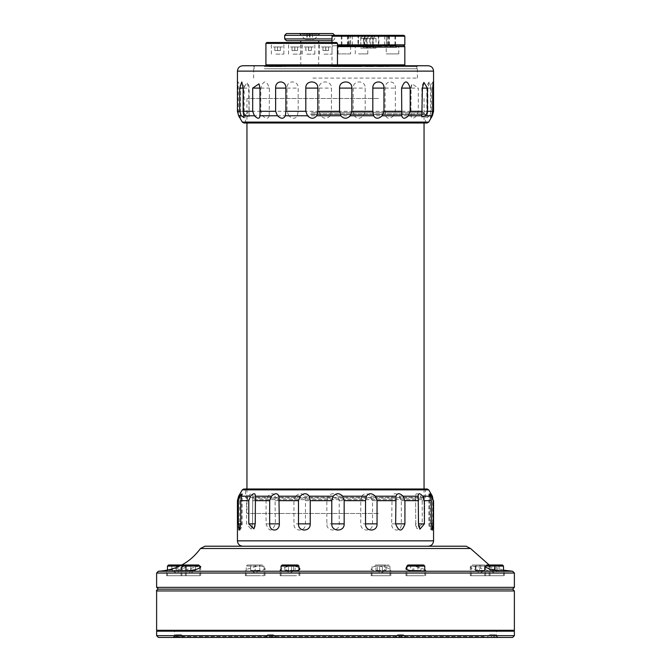 <?xml version="1.0" encoding="UTF-8"?>
<svg xmlns="http://www.w3.org/2000/svg" width="671" height="671" viewBox="0 0 671 671"><rect width="100%" height="100%" fill="white"/><g stroke="black" fill="none" stroke-linecap="round" stroke-linejoin="round"><path stroke-width="0.5" stroke-dasharray="3.35 2.52" d="M495.408 630.295L489.595 630.295L495.408 630.295M492.497 630.295C506.186 630.295 478.809 630.295 492.497 630.295M397.626 630.295L403.439 630.295L397.626 630.295M266.353 630.295L274.582 630.295L266.353 630.295M175.592 630.295L181.405 630.295L175.592 630.295M178.503 630.295C164.814 630.295 192.191 630.295 178.503 630.295M273.374 630.295L267.561 630.295L273.374 630.295M404.647 630.295L396.418 630.295L404.647 630.295M493.806 630.295L177.194 630.295L493.806 630.295M156.62 630.295L514.38 630.295M512.594 589.155L158.406 589.155L512.594 589.155M494.703 637.45L176.297 637.45L494.703 637.45L496.49 635.663L174.51 635.663L496.49 635.663M405.653 637.45L394.984 637.45L405.653 637.45M403.179 634.766L397.668 634.766L403.179 634.766M497.622 637.45L486.953 637.45L497.622 637.45M495.148 634.766L489.637 634.766L495.148 634.766M275.588 637.45L264.919 637.45L275.588 637.45M273.114 634.766L267.603 634.766L273.114 634.766M183.619 637.45L172.95 637.45L183.619 637.45M181.145 634.766L175.634 634.766L181.145 634.766M499.937 630.295L157.517 630.295L499.937 630.295M158.406 637.45L512.594 637.45M484.236 631.193L174.51 631.193L484.236 631.193M485.066 637.45L173.613 637.45L485.066 637.45M398.264 637.45L402.801 637.45L398.264 637.45L401.568 637.274L398.465 637.274L398.465 635.663L399.497 635.663L399.396 637.45L401.568 637.274L399.497 637.274L399.497 635.663L401.568 635.663L401.568 637.274L401.568 635.663L398.465 635.663L399.497 635.663L399.497 637.274M405.376 637.45L395.563 637.148L405.376 637.45M403.212 634.858L397.853 634.858L403.212 634.858L405.502 637.148L395.563 637.148L405.502 637.148M401.568 635.663L399.497 635.663L402.6 635.663L401.568 635.663L401.568 637.274L402.801 637.45L401.669 637.45M497.471 637.148L487.532 637.148L497.471 637.148M493.638 637.45L491.365 637.45L493.638 637.45L491.365 637.45L491.466 635.663L494.569 635.663L491.466 635.663L491.466 637.274L490.233 637.45L494.77 637.45M491.466 635.663L494.569 635.663L493.537 635.663L493.537 637.274L494.569 637.274L493.537 637.274L493.537 635.663L493.537 637.274M494.569 635.663L494.569 637.274L494.569 635.663M271.503 637.274L271.503 635.663L271.503 637.274L272.535 637.274L271.503 637.274L272.535 637.274L272.535 635.663L272.535 637.274L271.503 637.274L271.503 635.663L268.4 635.663L271.503 635.663L271.503 637.274L268.199 637.45L269.432 637.274L268.4 637.274L269.432 637.274L269.432 635.663L269.432 637.274L269.432 635.663L268.4 635.663L268.4 637.274M269.331 637.45L268.199 637.45M275.311 637.45L265.624 637.45L275.311 637.45M273.147 634.858L275.437 637.148L265.498 637.148L275.437 637.148L265.498 637.148L275.437 637.148L273.147 634.858L267.788 634.858L273.147 634.858M268.4 635.663L269.432 635.663M399.497 635.663L398.465 635.663M179.534 635.663L177.463 635.663L180.566 635.663L180.566 637.274L179.534 637.274L180.767 637.45L177.362 637.45L179.534 637.274L179.534 635.663L176.431 635.663L179.534 635.663L179.534 637.274L180.566 637.274L180.566 635.663L179.534 635.663L179.534 637.274L176.23 637.45L177.463 637.274L176.431 637.274L176.431 635.663L177.463 635.663L177.362 637.45L179.635 637.45L177.362 637.45L177.463 635.663L176.431 635.663L176.23 637.45L179.635 637.45M183.342 637.45L173.655 637.45L183.342 637.45M181.178 634.858L183.468 637.148L173.529 637.148L183.468 637.148L173.529 637.148L183.468 637.148L181.178 634.858L175.819 634.858L181.178 634.858M385.775 567.305C388.995 568.496 390.681 569.469 390.841 570.241C391.47 571.617 370.325 571.843 371.164 568.874C371.357 567.272 373.73 566.299 378.293 565.963L385.775 567.305M385.775 575.735L371.164 575.735L385.775 575.735M181.187 567.305C184.391 566.131 186.077 565.745 186.253 566.156C187.05 568.874 166.249 572.12 166.576 571.122L181.187 567.305M181.187 575.735L166.576 575.735L181.187 575.735M298.947 567.54C292.875 565.276 286.92 565.846 281.057 569.234M294.779 575.735L280.159 575.735L294.779 575.735M503.527 570.946L485.687 566.03M499.358 575.735L484.747 575.735L499.358 575.735M484.94 569.637L489.998 571.055C490.392 571.893 469.39 570.082 470.329 566.576C470.505 565.678 472.434 565.787 476.108 566.903L484.94 569.637M484.94 575.735L470.329 575.735L484.94 575.735M259.954 565.963C263.258 566.148 264.944 566.878 265.02 568.169C265.942 571.7 244.781 571.558 245.343 570.602C245.678 569.889 248.069 568.782 252.522 567.297L259.954 565.963M259.954 575.735L245.343 575.735L259.954 575.735M424.76 569.822C421.598 567.934 417.018 566.651 411.046 565.963L406.878 566.886M420.591 575.735L405.98 575.735L420.591 575.735M371.793 546.219L261.757 546.219L371.793 546.219M466.119 546.219L204.881 546.219M199.673 565.972L181.891 570.753M195.613 575.735L181.002 575.735L195.613 575.735M252.724 498.117L424.441 498.117L252.724 498.117M254.133 499.643L422.923 499.643L254.133 499.643M252.472 498.117L424.709 498.117L252.472 498.117M250.971 488.983L426.32 488.983L250.971 488.983M246.291 498.117L245.578 497.404L425.422 497.404L245.578 497.404L245.578 489.872L425.422 489.872L245.578 489.872L244.68 488.983L427.167 488.983M429.381 496.196L428.803 493.965L431.268 496.196L432.644 500.667L432.644 523.858L431.352 530.115L430.195 523.858L430.195 500.667L429.381 496.196L420.516 496.196L422.218 500.667L422.218 523.858L417.068 528.84L415.76 523.858L415.559 496.095L415.76 523.858M399.513 496.196L401.333 500.667L401.333 523.858C401.854 532.053 391.403 532.078 391.654 523.858L392.074 496.196C393.466 492.917 395.949 492.917 399.513 496.196L415.559 496.196C415.718 492.917 417.37 492.917 420.516 496.196M361.77 496.196C364.227 492.917 367.23 492.917 370.786 496.196L372.506 500.667L372.506 523.858C373.042 532.053 360.377 532.078 360.772 523.858L360.772 500.667L361.77 496.196L337.807 496.196L339.216 500.667L339.216 523.858C339.702 532.053 326.349 532.078 326.836 523.858L326.836 500.667L328.304 496.196C331.516 492.917 334.686 492.917 337.807 496.196M295.701 496.196C299.291 492.917 302.244 492.917 304.55 496.196L305.473 500.667L305.473 523.858C305.859 532.053 293.428 532.078 293.948 523.858L293.948 500.667L295.701 496.196L275.018 496.196L275.353 523.858C272.132 532.069 269.037 532.069 266.077 523.858L266.077 500.667L267.897 496.196C271.428 492.917 273.81 492.917 275.018 496.196M248.245 496.196C251.298 492.917 252.816 492.917 252.791 496.196L252.489 523.858L251.063 529.176L246.576 523.858L246.576 500.667L248.245 496.196L240.537 496.196L239.639 500.667L239.639 523.858L238.675 530.174L237.802 523.858L237.802 500.667L239.119 496.196L241.283 493.814L240.537 496.196M252.489 523.858L252.808 495.676L252.791 496.196L267.897 496.196M249.226 546.219L428.199 546.219L249.226 546.219M311 113.852L424.441 113.852L311 113.852M311.419 112.325L422.923 112.325L311.419 112.325M310.925 113.852L424.709 113.852L310.925 113.852M310.48 122.994L426.32 122.994L310.48 122.994M427.167 122.994L243.833 122.994M330.132 115.773C327.154 119.052 324.001 119.052 320.671 115.773L319.128 111.302L319.128 88.111C318.616 79.916 331.902 79.891 331.44 88.111L331.44 111.302L330.132 115.773L354.305 115.773L353.181 111.302L353.181 88.111C352.753 79.916 365.712 79.891 365.192 88.111L365.192 111.302L363.531 115.773C360.033 119.052 356.955 119.052 354.305 115.773M393.55 115.773C389.943 119.052 387.318 119.052 385.674 115.773L385.104 111.302L385.104 88.111C384.81 79.916 395.89 79.891 395.37 88.111L395.37 111.302L393.55 115.773L410.988 115.773L410.962 88.111L418.318 88.111L418.318 111.302L416.574 115.773C413.294 119.052 411.432 119.052 410.988 115.773L411.046 88.111L412.036 83.867L418.318 88.111M429.809 115.773L426.84 117.685L427.872 111.302L427.872 88.111L429.255 81.996L431.285 88.111L431.285 111.302L429.809 115.773L432.367 115.773M245.192 115.773L243.581 111.302L243.581 88.111L247.104 82.416L248.622 88.111L249.142 116.88L245.192 115.773L239.321 115.773C240.847 119.052 240.621 119.052 238.658 115.773L237.442 111.302L237.71 81.736L238.306 88.111L238.306 111.302L239.321 115.773C240.847 119.052 240.621 119.052 238.658 115.773L238.633 115.773M269.222 115.773C268.274 119.052 266.068 119.052 262.613 115.773L260.809 111.302L260.809 88.111C263.518 79.899 266.387 79.899 269.415 88.111L269.222 115.773L288.832 115.773L287.045 111.302L287.045 88.111C286.509 79.916 298.52 79.891 298.176 88.111L298.176 111.302L297.379 115.773C295.29 119.052 292.439 119.052 288.832 115.773M312.938 78.088L417.379 78.088L312.938 78.088M312.938 65.75L417.379 65.75L312.938 65.75M428.199 65.75L242.801 65.75M378.478 98.486L246.953 98.486L378.478 98.486M378.478 513.483L246.953 513.483L378.478 513.483M259.727 570.367L255.181 572.992L250.635 570.367L250.635 565.007L259.727 565.007L259.727 570.367L259.727 565.007L250.635 565.007L250.635 570.367L259.727 570.367L250.635 570.367L255.181 570.367L255.181 565.007L255.181 570.367L259.727 570.367L255.181 570.367M247.314 565.007L263.049 565.007L247.314 565.007L246.24 566.081L264.122 566.081L246.24 566.081L246.24 575.735L264.122 575.735L246.24 575.735M186.228 570.367L186.228 565.007L190.715 565.007L190.715 570.367L186.228 570.367L190.841 572.992L195.446 570.367L186.286 570.367L193.206 570.367L190.958 570.367L190.958 565.007L186.353 565.007L186.353 570.367L190.958 570.367M195.446 570.367L195.446 565.007L195.378 570.367M195.446 565.007L190.958 565.007M190.715 565.007L195.32 565.007M190.715 570.367L195.32 570.367M198.708 565.007L182.965 565.007M199.782 575.735L181.891 575.735L199.782 575.735L199.782 567.767M199.782 566.081L181.891 566.081M174.141 570.367L178.687 570.367L171.868 570.367L171.868 565.007L180.96 565.007L180.96 570.367L178.687 570.367L180.96 570.367L180.96 565.007L171.868 565.007L171.868 570.367L176.414 570.367L176.414 565.007L176.414 570.367L180.96 570.367L174.141 570.367M180.96 570.367L176.414 572.992L171.868 570.367M181.774 565.007L168.547 565.007M167.473 575.735L185.355 575.735L167.473 575.735L167.473 570.157M179.635 566.081L167.473 566.081M479.648 565.007L475.378 565.007L475.378 570.367L479.648 570.367L479.648 565.007L484.948 565.007L475.378 565.007M480.679 565.007L480.679 570.367L475.898 570.367L475.898 565.007M475.898 570.367L475.378 570.367M480.679 570.367L484.948 570.367L484.948 565.007M484.948 570.367L484.428 570.367L484.428 565.007M484.756 565.007L472.292 565.007L484.756 565.007M485.376 575.735L471.218 575.735L485.376 575.735M485.376 566.081L471.218 566.081L485.376 566.081M482.818 570.367L475.613 570.367L482.818 570.367M284.881 570.367L295.114 570.367L285.452 570.367L288.983 570.367L286.425 570.367L286.425 565.007L284.881 565.007L284.881 570.367L286.425 570.367M291.541 570.367L291.541 565.007L295.114 565.007L295.114 570.367M291.541 565.007L286.425 565.007M288.463 570.367L288.463 565.007L284.881 565.007M293.579 570.367L293.579 565.007L288.463 565.007M293.579 565.007L295.114 565.007M297.874 565.007L282.13 565.007M296.548 575.735L281.057 575.735L296.548 575.735M298.947 566.081L281.057 566.081M386.077 570.367L375.919 570.367L385.548 570.367L382.16 570.367L384.693 570.367L384.693 565.007L386.077 565.007L386.077 570.367L384.693 570.367M379.618 570.367L379.618 565.007L375.919 565.007L375.919 570.367M379.618 565.007L384.693 565.007M382.378 570.367L382.378 565.007L386.077 565.007M377.303 570.367L377.303 565.007L382.378 565.007M377.303 565.007L375.919 565.007M375.408 565.007L388.87 565.007L375.408 565.007M374.644 575.735L389.943 575.735L374.644 575.735M374.644 566.081L389.943 566.081L374.644 566.081M418.989 565.007L418.989 570.367L421.027 570.367L421.027 565.007L413.781 565.007L413.781 570.367L416.389 570.367L413.781 570.367M418.989 570.367L416.389 570.367M410.61 565.007L412.64 565.007L412.64 570.367L410.61 570.367L410.61 565.007L413.781 565.007M410.61 570.367L412.195 570.367M412.64 565.007L417.848 565.007L417.848 570.367L412.64 570.367M421.027 565.007L417.848 565.007M423.686 565.007L407.951 565.007M414.695 575.735L424.76 575.735L414.695 575.735M424.76 566.081L406.878 566.081M498.989 565.007L499.258 570.367L498.989 565.007L489.914 565.007L489.914 570.367L494.317 570.367L494.317 565.007M490.182 565.007L494.854 565.007L494.854 570.367L490.182 570.367L489.914 565.007M494.854 565.007L499.258 565.007M494.854 570.367L499.258 570.367M502.453 565.007L486.718 565.007M503.518 575.735L485.645 575.735L503.518 575.735M503.527 566.081L485.645 566.081M499.123 570.367L490.04 570.367L499.123 570.367L494.586 572.992L490.04 570.367M270.145 65.75L273.181 66.194L270.145 66.194L270.145 65.75M269.256 66.194L277.308 66.194L269.256 66.194M270.455 65.75L277.308 65.75L270.455 65.75L270.455 66.194M270.656 66.194L270.656 65.75M281.644 65.75L290.996 65.75L280.839 65.75L281.644 66.194L285.469 66.194L285.469 65.75M351.864 66.194L360.587 66.194L347.528 66.194L352.569 66.194L347.528 65.75L360.587 65.75L351.864 65.75M347.528 66.194L347.528 65.75M341.338 65.75L330.006 65.75L342.042 65.75L341.338 66.194L337.463 66.194L337.463 65.75M337.463 66.194L337.605 65.75M337.605 66.194L331.642 66.194L331.642 65.75M331.642 66.194L341.338 66.194M333.319 66.194L333.319 65.75M330.006 66.194L330.006 65.75M381.371 65.75L378.134 65.75L381.564 65.75L381.371 66.194L384.231 66.194L384.231 65.75M380.918 65.75L380.918 66.194L378.62 66.194L378.62 65.75M378.134 65.75L378.134 66.194L380.885 66.194L380.885 65.75M373.621 65.75L373.621 66.194L370.199 65.75L376.288 65.75L373.395 65.75L373.395 66.194L373.227 65.75M367.867 65.75L362.256 65.75L368.345 65.75L367.867 66.194L365.46 66.194L365.46 65.75M359.22 66.194L359.22 65.75M358.951 66.194L358.951 65.75L358.96 66.194M360.352 66.194L360.352 65.75M358.398 66.194L361.644 66.194L358.398 66.194L358.398 65.75L361.644 65.75L358.398 65.75M358.884 66.194L358.884 65.75M351.059 66.194L353.005 66.194L351.059 66.194M351.78 66.194L354.967 66.194L351.78 66.194M352.518 65.75L354.967 65.75L350.153 65.75L353.005 65.75L352.518 66.194M354.699 66.194L354.699 65.75M264.34 68.786L416.892 68.786L264.34 68.786M265.12 65.75L415.995 65.75L265.12 65.75M349.616 65.75L346.555 65.75L350.036 65.75L349.616 66.194L347.276 66.194L347.276 65.75M369.461 65.75L366.223 65.75L369.654 65.75L369.461 66.194L372.321 66.194L372.321 65.75M372.321 66.194L369.427 66.194L369.427 65.75M369.427 66.194L369.26 65.75M369.26 66.194L368.773 65.75M368.773 66.194L368.975 65.75M368.975 66.194L369.461 66.194M369.008 66.194L369.008 65.75M369.167 66.194L369.167 65.75M376.708 65.75L380.256 65.75L376.708 65.75L376.708 66.194L376.917 65.75L374.166 65.75L376.943 65.75L376.943 66.194L377.11 65.75M387.712 65.75L385.305 65.75L388.199 65.75L387.712 66.194L382.109 65.75L385.531 65.75L385.339 66.194L388.199 66.194L388.199 65.75M355.546 66.194L355.546 65.75M354.565 66.194L357.333 66.194L354.565 66.194L354.506 65.75L357.333 65.75L354.565 65.75M350.228 66.194L350.228 65.75M281.409 65.75L274.372 65.75L282.005 65.75L281.409 66.194L278.046 66.194L278.046 65.75M278.046 66.194L281.409 66.194M279.388 66.194L279.388 65.75M282.005 66.194L282.005 65.75M342.411 65.75L350.463 65.75L342.411 65.75M361.736 65.75L363.539 65.75L361.736 65.75M357.022 65.75L354.087 65.75L357.022 65.75M314.011 65.75L305.414 65.75L314.011 65.75M296.758 65.75L292.85 65.75L296.758 65.75M329.285 65.75L322.248 65.75L329.285 65.75M306.622 65.75L310.53 65.75L306.622 65.75M292.304 65.75L311.076 65.75L292.304 65.75M274.095 65.75L281.132 65.75L274.095 65.75M394.456 65.75L390.547 65.75L394.456 65.75M358.02 65.75L365.058 65.75L358.02 65.75M342.395 65.75L346.303 65.75L342.395 65.75M378.83 65.75L371.793 65.75L378.83 65.75M377.807 65.75L359.044 65.75L377.807 65.75M275.076 66.194L275.076 65.75M277.677 66.194L277.677 65.75M343.544 66.194L346.337 66.194L343.544 66.194M342.411 66.194L350.463 66.194L342.411 66.194M346.337 66.194L346.337 65.75L343.3 65.75L343.3 66.194M357.022 66.194L354.087 66.194L357.022 66.194M305.8 39.455L314.187 39.455L305.8 39.455M305.238 39.455L299.333 33.55L320.084 33.55L300.642 33.55M332.967 33.55L286.458 33.55M286.458 40.705L332.028 40.705M301.891 40.705L318.658 40.705L301.891 40.705M301.891 65.75L318.658 65.75L301.891 65.75M312.552 33.911L306.873 33.911L312.552 33.911L312.552 37.215L312.2 33.911M310.061 37.215L310.061 33.911M307.217 37.215L307.217 33.911M306.873 37.215L306.873 33.911M309.365 37.215L309.365 33.911M316.569 33.911L300.944 33.911L316.569 33.911M316.569 35.16L300.944 35.16L316.569 35.16M404.831 64.852L265.917 64.852M351.193 65.75L403.934 65.75L351.193 65.75M373.504 36.184L357.97 36.184L373.504 36.184M373.504 46.374L357.97 46.374L373.504 46.374M373.94 35.286L357.081 35.286L373.94 35.286M386.974 35.286L349.876 35.286M365.494 36.184L360.755 36.184L360.755 45.032L359.597 45.754L367.8 45.754L366.332 45.754L365.494 45.032L365.494 36.184L386.295 36.184L386.555 45.754L398.767 45.754L388.475 45.754L387.645 45.032L387.645 36.184L386.244 35.84L386.244 53.89L398.767 53.89L386.244 53.89M358.499 53.89L367.8 53.89L358.499 53.89M349.205 36.184L350.564 36.184L350.304 45.754L338.092 45.754L348.375 45.754L349.205 45.032L348.979 36.184L360.755 36.184M350.606 53.89L338.092 53.89L350.606 53.89L350.606 35.84L387.645 36.184M403.934 45.754L332.917 45.754L403.934 45.754M337.471 46.643L404.831 46.643M381.464 45.754L373.873 45.754M395.328 45.754L389.566 45.754M341.682 45.754L348.249 45.754L341.682 45.754M353.575 45.754L357.224 45.754L353.575 45.754M395.169 45.754L388.601 45.754L395.169 45.754M383.275 45.754L379.627 45.754L383.275 45.754M386.555 45.754L366.332 45.754M359.597 45.754L348.375 45.754M350.304 45.754L388.475 45.754M396.578 47.087L373.135 47.087M404.831 44.856L337.471 44.856M332.028 36.217L404.831 36.217M403.934 35.32L332.917 35.32M377.949 36.217L348.803 36.217L377.949 36.217M377.949 44.856L348.803 44.856L377.949 44.856M378.385 35.32L347.905 35.32L378.385 35.32M393.374 45.058L388.819 45.058L393.374 45.058M393.374 36.008L388.819 36.008L393.374 36.008M393.709 35.32L388.132 35.32L393.709 35.32M393.994 45.058L389.44 45.058L393.994 45.058M393.994 36.008L389.44 36.008L393.994 36.008M394.33 35.32L388.752 35.32L394.33 35.32M382.94 45.058L378.385 45.058L382.94 45.058M382.94 36.008L378.385 36.008L382.94 36.008M383.275 35.32L377.698 35.32L383.275 35.32M346.454 45.058L341.9 45.058L346.454 45.058M346.454 36.008L341.9 36.008L346.454 36.008M346.79 35.32L341.212 35.32L346.79 35.32M356.888 45.058L352.334 45.058L356.888 45.058M356.888 36.008L352.334 36.008L356.888 36.008M357.224 35.32L351.646 35.32L357.224 35.32M363.028 45.058L358.473 45.058L363.028 45.058M363.028 36.008L358.473 36.008L363.028 36.008M363.363 35.32L357.786 35.32L363.363 35.32M345.842 45.058L341.279 45.058L345.842 45.058M345.842 36.008L341.279 36.008L345.842 36.008M346.169 35.32L340.591 35.32L346.169 35.32M377.136 35.32L371.558 35.32L377.136 35.32M376.8 36.008L372.246 36.008L376.8 36.008M376.8 45.058L372.246 45.058L376.8 45.058M375.735 48.161L373.344 48.161L375.735 48.161M362.818 48.161L360.822 48.161L362.818 48.161M372.296 48.161L370.308 48.161L372.296 48.161M369.075 48.161L367.087 48.161L369.075 48.161M366.039 48.161L364.043 48.161L366.039 48.161M366.542 48.161L363.867 48.161L366.542 48.161L366.551 38.415L363.867 38.415L366.551 38.415A1.342 1.342 0 0 0 365.209 37.073A1.342 1.342 0 0 0 363.867 38.415L363.867 48.161M363.917 46.903C366.727 46.978 366.727 46.978 363.917 46.903M370.358 46.97C373.16 46.895 373.16 46.895 370.358 46.97M367.255 47.255L369.771 47.255L367.255 47.255M364.101 46.836C366.903 47.054 366.903 47.054 364.101 46.836M373.395 47.071L376.028 46.802L373.395 47.071M360.881 46.802L363.506 47.071L360.881 46.802M292.103 65.75L336.574 65.75L292.103 65.75M265.917 43.389L337.471 43.389M336.574 42.491L266.806 42.491M293.084 54.125L301.069 54.125L293.084 54.125M293.084 42.491L301.069 42.491L293.084 42.491M324.051 54.125L332.028 54.125L324.051 54.125M324.051 42.491L332.028 42.491L324.051 42.491M306.857 54.125L314.842 54.125L306.857 54.125M306.857 42.491L314.842 42.491L306.857 42.491M275.89 54.125L283.875 54.125L275.89 54.125M275.89 42.491L283.875 42.491L275.89 42.491M298.494 42.491L313.315 42.491L298.494 42.491M298.494 42.944L313.315 42.944L298.494 42.944M274.833 46.97L280.394 46.97L274.833 46.97L274.833 50.543L277.559 50.543L277.559 46.97M277.559 50.543L280.344 50.543L280.344 46.97M280.344 50.543L280.394 46.97M280.394 50.543L277.668 50.543L277.668 46.97M277.668 50.543L274.884 50.543L274.884 46.97M282.541 46.97L272.686 46.97L282.541 46.97M292.028 46.97L297.589 46.97L292.028 46.97L292.028 50.543L294.754 50.543L294.754 46.97M294.754 50.543L297.53 50.543L297.53 46.97M297.589 46.97L297.589 50.543L294.854 50.543L294.854 46.97M294.854 50.543L292.078 50.543L292.078 46.97M299.727 46.97L289.88 46.97L299.727 46.97M305.8 46.97L311.361 46.97L305.8 46.97L305.8 50.543L308.526 50.543L308.526 46.97M308.526 50.543L311.302 50.543L311.302 46.97M311.302 50.543L311.361 46.97M308.626 46.97L308.626 50.543L305.85 50.543L305.85 46.97M313.5 46.97L303.653 46.97L313.5 46.97M322.986 46.97L328.547 46.97L322.986 46.97L322.986 50.543L325.712 50.543L325.712 46.97M325.712 50.543L328.496 50.543L328.496 46.97M328.547 46.97L328.547 50.543L325.821 50.543L325.821 46.97M325.821 50.543L323.045 50.543L323.045 46.97M330.694 46.97L320.839 46.97L330.694 46.97M305.942 34.087L313.483 34.087L305.942 34.087M302.462 34.087L318.658 34.087L302.462 34.087M302.462 34.984L318.658 34.984L302.462 34.984M156.62 590.941L514.38 590.941M156.62 631.193L514.38 631.193M514.38 635.663L156.62 635.663M484.236 636.553L174.51 636.553L484.236 636.553M200.495 548.501L470.505 548.501M514.38 587.36L156.62 587.36M156.62 573.026L514.38 573.026M512.652 571.239L158.348 571.239M242.29 489.872L428.71 489.872M431.268 496.196L432.367 496.196M370.786 496.196L392.074 496.196M304.55 496.196L328.304 496.196M238.633 496.196L239.119 496.196M339.216 500.667L360.772 500.667M372.506 523.858L360.772 523.858M372.506 500.667L391.654 500.667M401.333 523.858L391.654 523.858M401.333 500.667L415.76 500.667M422.218 523.858L415.559 523.858A8.941 8.941 0 0 0 417.068 528.84M422.218 500.667L430.195 500.667M432.644 523.858L430.195 523.858M432.644 500.667L433.558 500.667M431.361 523.858L429.717 523.858L431.361 523.858M240.805 523.858L242.197 523.858L240.805 523.858M239.639 523.858L237.802 523.858M239.639 500.667L246.576 500.667M251.063 529.176A8.941 8.941 0 0 0 252.808 523.858L246.576 523.858M252.489 500.667L266.077 500.667M275.353 523.858L266.077 523.858M275.353 500.667L293.948 500.667M305.473 523.858L293.948 523.858M305.473 500.667L326.836 500.667M339.216 523.858L326.836 523.858M237.442 540.851L433.558 540.851M310.723 114.565L425.422 114.565L310.723 114.565M310.723 122.097L425.422 122.097L310.723 122.097M428.71 122.097L242.29 122.097M320.671 115.773L297.379 115.773M385.674 115.773L363.531 115.773M427.192 115.773L416.574 115.773M262.613 115.773L249.058 115.773M422.378 88.111L421.858 88.111L422.378 88.111M432.694 88.111L430.623 88.111L432.694 88.111M433.558 111.302L431.285 111.302M427.872 88.111L431.285 88.111M427.872 111.302L418.318 111.302M411.046 88.111L410.962 88.111A8.941 8.941 0 0 1 412.036 83.867M411.046 111.302L395.37 111.302M385.104 88.111L395.37 88.111M385.104 111.302L365.192 111.302M353.181 88.111L365.192 88.111M353.181 111.302L331.44 111.302M319.128 88.111L331.44 88.111M319.128 111.302L298.176 111.302M287.045 88.111L298.176 88.111M287.045 111.302L269.415 111.302M260.809 88.111L269.415 88.111M260.809 111.302L248.622 111.302M243.581 88.111L248.622 88.111M243.581 111.302L238.306 111.302M237.442 88.111L238.306 88.111M243.128 88.111L244.16 88.111L243.128 88.111M433.558 71.118L237.442 71.118M264.34 66.639L416.892 66.639L264.34 66.639M284.672 35.337L332.9 35.337M332.028 38.918L284.672 38.918M373.856 38.415L376.028 38.415L373.856 38.415M360.998 38.415L363.506 38.415L360.998 38.415M370.476 38.415L372.992 38.415L370.476 38.415M367.255 38.415L369.771 38.415L367.255 38.415M364.219 38.415L366.727 38.415L364.219 38.415M174.51 635.663C174.049 636.1 174.653 636.695 176.297 637.45M397.668 634.766L394.984 637.45L397.668 634.766M403.397 634.766L406.081 637.45L403.397 634.766M489.637 634.766L486.953 637.45L489.637 634.766M495.366 634.766L498.05 637.45L495.366 634.766M267.603 634.766L264.919 637.45L267.603 634.766M273.332 634.766L276.016 637.45L273.332 634.766M175.634 634.766L172.95 637.45L175.634 634.766M181.363 634.766L184.047 637.45L181.363 634.766M497.387 637.45L496.49 636.553L496.49 631.193M173.613 637.45L174.51 636.553L174.51 631.193M395.563 637.148L397.853 634.858M265.498 637.148L267.788 634.858L265.498 637.148M173.529 637.148L175.819 634.858L173.529 637.148M390.841 575.735L390.841 570.241M371.164 575.735L371.164 568.874M186.253 575.735L186.253 566.156M166.576 575.735L166.576 571.122M299.836 575.735L299.836 568.874M280.159 575.735L280.159 570.241M504.424 575.735L504.424 571.122M484.747 575.735L484.747 566.156M489.998 575.735L489.998 571.055M470.329 575.735L470.329 566.576M265.02 575.735L265.02 568.169M245.343 575.735L245.343 570.602M425.657 575.735L425.657 570.602M405.98 575.735L405.98 568.169M503.527 570.157L489.226 565.007M200.671 575.735L200.671 566.576M181.002 575.735L181.002 571.055M422.923 499.643L424.441 498.117M248.077 499.643L246.559 498.117M426.32 488.983L425.422 489.872L425.422 497.404L424.709 498.117M428.803 493.965L428.803 523.858A8.941 8.941 0 0 0 431.352 530.115M429.717 493.814L429.717 523.858A8.941 8.941 0 0 0 432.325 530.174M418.192 495.676L418.192 523.858A8.941 8.941 0 0 0 419.937 529.176M253.932 528.84A8.941 8.941 0 0 0 255.441 523.858L255.441 496.095M239.648 530.115A8.941 8.941 0 0 0 242.197 523.858L242.197 493.965M238.675 530.174A8.941 8.941 0 0 0 241.283 523.858L241.283 493.814M248.077 112.325L246.559 113.852M422.923 112.325L424.441 113.852M244.68 122.994L245.578 122.097L245.578 114.565L246.291 113.852M426.32 122.994L425.422 122.097L425.422 114.565L424.709 113.852M423.896 82.416A8.941 8.941 0 0 0 421.858 88.111L421.858 116.88M433.29 81.736A8.941 8.941 0 0 0 430.623 88.111L430.623 118.297M429.255 81.996A8.941 8.941 0 0 0 426.84 88.111L426.84 117.685M249.142 116.88L249.142 88.111A8.941 8.941 0 0 0 247.104 82.416M240.377 118.297L240.377 88.111A8.941 8.941 0 0 0 237.71 81.736M244.16 117.685L244.16 88.111A8.941 8.941 0 0 0 241.745 81.996M260.038 115.068L260.038 88.111A8.941 8.941 0 0 0 258.964 83.867M417.379 78.088L417.379 65.75M253.621 78.088L253.621 65.75M246.953 98.486L246.953 122.994M246.953 488.983L246.953 513.483M424.047 98.486L424.047 122.994M424.047 488.983L424.047 513.483M264.122 575.735L264.122 566.081L263.049 565.007M181.891 575.735L181.891 571.147M185.355 575.735L185.355 566.081L184.282 565.007M489.109 575.735L489.109 566.081L488.035 565.007M471.218 575.735L471.218 566.081L472.292 565.007M475.613 570.367L480.159 572.992L484.714 570.367M285.452 570.367L289.998 572.992L294.552 570.367M298.947 575.735L298.947 569.981M281.057 575.735L281.057 570.828M376.448 570.367L381.002 572.992L385.548 570.367M389.943 575.735L389.943 566.081L388.87 565.007M372.053 575.735L372.053 566.081L373.126 565.007M424.76 575.735L424.76 570.996M406.878 575.735L406.878 569.436M503.527 575.735L503.527 571.138M485.645 575.735L485.645 567.087M255.005 65.75L254.108 66.639L254.108 68.786M415.995 65.75L416.892 66.639L416.892 68.786M314.187 39.455L320.084 33.55M332.967 40.705L334.754 38.918L334.754 35.32M318.658 65.75L318.658 42.491M300.767 65.75L300.767 42.491M318.473 35.16L318.473 33.911M300.944 35.16L300.944 33.911M332.917 65.75L332.028 64.852L332.028 46.643L332.917 45.754L332.028 44.856L332.028 42.491L332.028 54.125M376.028 46.802A61.556 61.556 0 0 0 378.88 46.374L378.88 36.184L379.778 35.286M360.83 46.802A61.556 61.556 0 0 1 357.97 46.374L357.97 36.184L357.081 35.286M367.8 53.89L367.8 45.754M355.278 53.89L355.278 45.754M338.092 53.89L338.092 45.754M349.843 35.32L348.979 36.184M387.016 35.32L387.872 36.184M398.767 53.89L398.767 45.754M347.905 35.32L348.803 36.217L348.803 44.856M388.945 35.32L388.048 36.217L388.048 44.856M394.951 45.058L394.951 36.008L395.638 35.32M388.819 45.058L388.819 36.008L388.132 35.32M395.571 45.058L395.571 36.008L396.259 35.32M389.44 45.058L389.44 36.008L388.752 35.32M384.517 45.058L384.517 36.008L385.204 35.32M378.385 45.058L378.385 36.008L377.698 35.32M348.039 45.058L348.039 36.008L348.727 35.32M341.9 45.058L341.9 36.008L341.212 35.32M357.786 35.32L358.473 36.008L358.473 45.058L358.473 36.008L359.161 35.32M352.334 45.058L352.334 36.008L351.646 35.32M364.605 45.058L364.605 36.008L365.301 35.32M347.419 45.058L347.419 36.008L348.106 35.32M341.279 45.058L341.279 36.008L340.591 35.32M378.377 45.058L378.377 36.008L379.073 35.32M372.246 45.058L372.246 36.008L371.558 35.32M376.028 48.161L376.028 38.415A1.342 1.342 0 0 0 374.686 37.073A1.342 1.342 0 0 0 373.344 38.415L373.344 48.161M363.506 48.161L363.506 38.415A1.342 1.342 0 0 0 362.164 37.073A1.342 1.342 0 0 0 360.822 38.415L360.822 48.161M372.992 48.161L372.992 38.415A1.342 1.342 0 0 0 371.65 37.073A1.342 1.342 0 0 0 370.308 38.415L370.308 48.161M369.771 48.161L369.771 38.415A1.342 1.342 0 0 0 368.429 37.073A1.342 1.342 0 0 0 367.087 38.415L367.087 48.161M366.727 48.161L366.727 38.415A1.342 1.342 0 0 0 365.385 37.073A1.342 1.342 0 0 0 364.043 38.415L364.043 48.161M369.771 47.255A61.556 61.556 0 0 0 373.353 47.071M363.506 47.071A61.556 61.556 0 0 0 367.087 47.255M301.069 54.125L301.069 42.491M288.547 54.125L288.547 42.491M319.505 54.125L319.505 42.491M314.842 54.125L314.842 42.491M302.319 54.125L302.319 42.491M283.875 54.125L283.875 42.491M271.352 54.125L271.352 42.491M313.315 42.944L313.315 42.491M290.065 42.944L290.065 42.491M318.658 34.984L318.658 34.087M300.767 34.984L300.767 34.087"/><path stroke-width="1.01" d="M514.38 630.295L156.62 630.295L156.62 590.941C156.167 590.505 156.762 589.91 158.406 589.155L512.594 589.155L514.38 590.941L514.38 630.295M514.38 635.663L512.594 637.45L158.406 637.45L156.62 635.663L514.38 635.663L514.38 631.193L156.62 631.193L157.517 630.295M281.057 569.234L280.159 570.241C280.419 570.929 282.793 571.231 287.297 571.147L294.779 570.887C298.058 570.61 299.744 569.939 299.836 568.874L298.947 567.54M485.687 566.03L484.747 566.156C484.898 566.844 486.55 567.783 489.696 568.983L499.358 570.887L503.527 570.946M406.878 566.886L405.98 568.169C406.064 569.343 407.742 570.174 411.013 570.66L420.591 571.147L425.657 570.602L424.76 569.822M398.901 546.219L466.119 546.219L470.505 548.501L200.495 548.501L204.881 546.219L398.901 546.219M512.594 589.155L158.406 589.155L156.62 587.36L514.38 587.36L512.594 589.155M181.891 570.753L188.434 570.862L195.613 569.637C198.859 568.597 200.545 567.574 200.679 566.576L199.673 565.972M243.833 488.983L242.29 489.872L428.71 489.872L427.167 488.983L244.68 488.983M271.487 496.196L269.667 500.667L269.667 523.858C269.146 532.053 279.597 532.078 279.346 523.858L278.926 496.196C277.534 492.917 275.051 492.917 271.487 496.196L255.441 496.196C255.282 492.917 253.63 492.917 250.484 496.196L248.782 500.667L248.782 523.858L253.932 528.84L255.24 523.858L255.441 496.095M309.23 496.196C306.773 492.917 303.77 492.917 300.214 496.196L298.494 500.667L298.494 523.858C297.958 532.053 310.623 532.078 310.228 523.858L310.228 500.667L309.23 496.196L333.193 496.196L331.784 500.667L331.784 523.858C331.298 532.053 344.651 532.078 344.164 523.858L344.164 500.667L342.696 496.196C339.484 492.917 336.314 492.917 333.193 496.196M375.299 496.196C371.709 492.917 368.756 492.917 366.45 496.196L365.527 500.667L365.527 523.858C365.141 532.053 377.572 532.078 377.052 523.858L377.052 500.667L375.299 496.196L395.982 496.196L395.647 523.858C398.868 532.069 401.963 532.069 404.923 523.858L404.923 500.667L403.103 496.196C399.572 492.917 397.19 492.917 395.982 496.196M422.755 496.196C419.702 492.917 418.184 492.917 418.209 496.196L418.511 523.858L419.937 529.176L424.424 523.858L424.424 500.667L422.755 496.196L430.463 496.196L431.361 500.667L431.361 523.858L432.325 530.174L433.198 523.858L433.198 500.667L431.881 496.196L429.717 493.814L430.463 496.196M418.192 495.676L418.209 496.196L403.103 496.196M241.619 496.196L242.197 493.965L239.732 496.196L238.356 500.667L238.356 523.858L239.648 530.115L240.805 523.858L240.805 500.667L241.619 496.196L250.484 496.196M428.71 122.097L242.29 122.097L243.833 122.994L427.167 122.994L428.71 122.097L432.367 115.773L433.558 111.302L433.29 81.736L432.694 88.111L432.694 111.302L431.679 115.773C430.153 119.052 430.379 119.052 432.342 115.773L433.558 111.302L433.558 71.118C433.248 67.855 431.453 66.068 428.199 65.75L242.801 65.75C239.547 66.068 237.752 67.855 237.442 71.118L433.558 71.118M425.808 115.773L427.419 111.302L427.419 88.111L423.896 82.416L422.378 88.111L421.858 116.88L425.808 115.773L431.679 115.773C430.153 119.052 430.379 119.052 432.342 115.773L432.367 115.773M401.778 115.773C402.726 119.052 404.932 119.052 408.387 115.773L410.191 111.302L410.191 88.111C407.482 79.899 404.613 79.899 401.585 88.111L401.778 115.773L382.168 115.773L383.955 111.302L383.955 88.111C384.491 79.916 372.48 79.891 372.824 88.111L372.824 111.302L373.621 115.773C375.71 119.052 378.561 119.052 382.168 115.773M340.868 115.773C343.846 119.052 346.999 119.052 350.329 115.773L351.872 111.302L351.872 88.111C352.384 79.916 339.098 79.891 339.56 88.111L339.56 111.302L340.868 115.773L316.695 115.773L317.819 111.302L317.819 88.111C318.247 79.916 305.288 79.891 305.808 88.111L305.808 111.302L307.469 115.773C310.967 119.052 314.045 119.052 316.695 115.773M277.45 115.773C281.057 119.052 283.682 119.052 285.326 115.773L285.896 111.302L285.896 88.111C286.19 79.916 275.11 79.891 275.63 88.111L275.63 111.302L277.45 115.773L260.012 115.773L260.038 115.068M254.426 115.773C257.706 119.052 259.568 119.052 260.012 115.773L259.954 88.111L258.964 83.867L252.682 88.111L252.682 111.302L254.426 115.773L243.808 115.773L243.128 111.302L243.128 88.111L241.745 81.996L239.715 88.111L239.715 111.302L241.191 115.773L244.16 117.685L243.808 115.773M181.891 566.081L182.965 565.007L198.708 565.007L199.782 566.081L181.891 566.081L181.891 571.147M167.473 570.157L167.473 566.081L168.547 565.007L181.774 565.007M167.473 566.081L179.635 566.081M281.057 566.081L282.13 565.007L297.874 565.007L298.947 566.081L281.057 566.081L281.057 570.828M406.878 566.081L407.951 565.007L423.686 565.007L424.76 566.081L406.878 566.081L406.878 569.436M485.645 566.081L486.718 565.007L502.453 565.007L503.527 566.081L485.645 566.081L485.645 567.087M300.642 33.55L299.333 33.55M332.9 35.337L284.672 35.337L286.458 33.55L332.967 33.55L334.754 35.337M332.028 40.705L286.458 40.705L284.672 38.918L332.028 38.918M266.806 65.75L265.917 64.852L404.831 64.852L403.934 65.75M349.843 35.32L387.016 35.32M337.471 44.856L404.831 44.856L403.934 45.754L404.831 46.643L396.578 46.643L395.328 45.754L337.471 45.754L373.873 45.754L373.135 46.643L337.471 46.643M389.566 45.754L381.464 45.754L389.566 45.754M373.135 46.643L373.135 47.087L396.578 47.087L396.578 46.643M390.27 47.087L390.27 45.754M332.028 36.217L332.917 35.32L403.934 35.32L404.831 36.217L332.028 36.217L332.028 42.491M265.917 43.389L266.806 42.491L336.574 42.491L337.471 43.389L265.917 43.389L265.917 64.852M514.38 590.941L156.62 590.941M514.38 587.36L514.38 573.026L156.62 573.026L156.62 587.36M156.62 573.026L158.348 571.239L512.652 571.239L514.38 573.026M300.214 496.196L278.926 496.196M366.45 496.196L342.696 496.196M428.71 489.872L432.367 496.196L431.881 496.196M239.732 496.196L238.633 496.196L237.442 500.667L237.442 540.851C237.752 544.114 239.547 545.9 242.801 546.219M432.367 496.196L433.198 500.667M431.361 523.858L433.198 523.858M431.361 500.667L424.424 500.667M418.511 523.858L424.424 523.858M418.511 500.667L404.923 500.667M395.647 523.858L404.923 523.858M395.647 500.667L377.052 500.667M365.527 523.858L377.052 523.858M365.527 500.667L344.164 500.667M331.784 523.858L344.164 523.858M331.784 500.667L310.228 500.667M298.494 523.858L310.228 523.858M298.494 500.667L279.346 500.667M269.667 523.858L279.346 523.858M269.667 500.667L255.24 500.667M248.782 523.858L255.24 523.858M248.782 500.667L240.805 500.667M238.356 523.858L240.805 523.858M238.356 500.667L237.442 500.667M433.558 500.667L433.558 540.851L237.442 540.851M408.387 115.773L421.942 115.773M350.329 115.773L373.621 115.773M285.326 115.773L307.469 115.773M242.29 122.097L238.633 115.773L241.191 115.773M259.954 111.302L275.63 111.302M285.896 88.111L275.63 88.111M285.896 111.302L305.808 111.302M317.819 88.111L305.808 88.111M317.819 111.302L339.56 111.302M351.872 88.111L339.56 88.111M351.872 111.302L372.824 111.302M383.955 88.111L372.824 88.111M383.955 111.302L401.585 111.302M410.191 88.111L401.585 88.111M410.191 111.302L422.378 111.302M427.419 88.111L422.378 88.111M427.419 111.302L432.694 111.302M433.558 88.111L432.694 88.111M238.633 115.773L237.442 111.302L239.715 111.302M243.128 88.111L239.715 88.111M243.128 111.302L252.682 111.302M259.954 88.111L252.682 88.111M379.945 47.087L379.945 45.754M514.38 631.193L513.483 630.295M156.62 635.663L156.62 631.193M512.652 571.239L503.527 570.157M489.226 565.007L470.505 548.501M158.348 571.239C175.961 570.258 190.01 562.675 200.495 548.501M242.29 489.872L238.633 496.196M433.558 540.851C433.248 544.114 431.453 545.9 428.199 546.219M237.442 111.302L237.442 71.118M246.953 122.994L246.953 488.983M424.047 122.994L424.047 488.983M199.782 567.767L199.782 566.081M298.947 569.981L298.947 566.081M424.76 570.996L424.76 566.081M503.527 571.138L503.527 566.081M284.672 38.918L284.672 35.337M318.658 42.491L318.658 40.705M300.767 42.491L300.767 40.705M404.831 46.643L404.831 64.852M404.831 36.217L404.831 44.856M336.574 65.75L337.471 64.852L337.471 43.389"/></g></svg>
